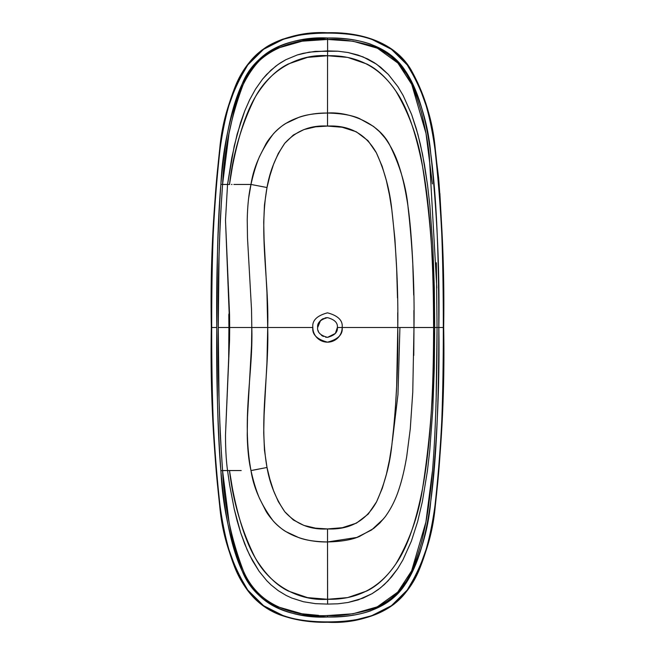 <?xml version="1.0" encoding="UTF-8"?>
<svg xmlns="http://www.w3.org/2000/svg" width="655" height="655" viewBox="0 0 655 655"><rect width="100%" height="100%" fill="white"/><g stroke="black" fill="none" stroke-linecap="round" stroke-linejoin="round"><path stroke-width="0.98" d="M383.674 518.719L371.581 529.977L356.787 537.444L327.525 541.955L327.525 528.929C349.688 529.936 366.022 520.913 376.535 501.869C384.714 483.709 389.807 464.813 391.837 445.187C396.3 406.133 398.281 366.906 397.781 327.5L413.976 327.508L413.772 355.469M397.708 312.722L397.781 327.5C398.281 288.012 396.291 248.703 391.805 209.584C389.725 189.753 384.583 170.832 376.371 152.811C365.768 133.939 349.483 125.023 327.525 126.071L327.525 113.045L327.525 126.071C310.314 125.064 296.035 130.828 284.712 143.347C275.649 156.717 269.754 171.438 267.011 187.526L250.988 184.456C253.526 167.385 260.936 150.593 273.209 134.07C287.75 117.36 310.658 112.742 327.525 113.045C347.961 111.465 378.434 122.338 389.733 145.033C400.148 166.083 406.272 186.921 408.098 207.529C412.666 247.958 414.623 287.946 413.976 327.492L397.781 327.508L396.643 386.466L394.916 415.9L391.837 445.187L389.529 459.687L386.466 474.048L382.323 488.212L376.535 501.869L368.192 514.126L356.451 523.132L342.336 527.709L327.525 528.929L327.525 541.955C310.658 542.258 287.758 537.64 273.209 520.93C260.936 504.407 253.526 487.615 250.988 470.544L267.011 467.474C269.754 483.562 275.649 498.283 284.712 511.653C296.035 524.172 310.314 529.936 327.525 528.929L315.571 528.167L303.928 525.425L293.334 519.964L284.712 511.653L278.277 501.525L273.512 490.57L269.86 479.141L267.011 467.474L252.552 470.306M221.709 470.617L220.882 470.691C222.528 505.496 229.668 539.008 242.293 571.242C255.728 605.122 293.456 618.828 327.574 616.994L301.775 615.151C292.507 613.661 284.286 611.23 277.13 607.856C269.189 604.115 262.303 599.079 256.457 592.742C251.086 586.913 246.362 579.74 242.293 571.242C236.201 558.494 231.281 542.045 227.522 521.879C224.796 507.232 222.577 490.169 220.882 470.691L220.882 470.691C219.179 451.164 218.025 427.314 217.419 399.149L216.78 327.5L211.688 327.5C211.688 361.519 212.154 391.313 213.088 416.875C214.398 452.63 216.715 482.326 220.047 505.963C222.413 522.805 225.402 537.387 228.988 549.717L236.586 570.718L247.746 590.032L263.572 605.687L283.427 615.765C295.413 619.851 310.102 621.89 327.5 621.89C338.578 621.89 348.501 621.079 357.253 619.458L371.573 615.765L391.428 605.687L407.254 590.032L418.414 570.718L426.012 549.717C429.598 537.395 432.578 522.805 434.953 505.963C438.285 482.326 440.602 452.63 441.912 416.875C442.845 391.313 443.312 361.519 443.312 327.5L443.312 327.5C444.295 387.195 441.503 446.685 434.953 505.963C432.316 536.355 423.081 564.381 407.254 590.032C389.43 615.282 356.697 622.447 327.5 621.89L327.5 622.201C356.729 622.766 389.569 615.512 407.451 590.18C423.343 564.471 432.611 536.412 435.28 506.012C441.855 446.702 444.655 387.195 443.664 327.5L438.834 327.5C438.834 360.545 438.359 389.627 437.434 414.738C436.156 449.207 433.921 478.15 430.728 501.558C428.493 517.908 425.725 532.155 422.418 544.297C417.89 560.917 412.126 574.304 405.134 584.457L390.151 600.414L370.812 610.763C359.096 614.93 344.686 617.01 327.574 616.994L327.574 615.553C339.053 616.306 353.397 614.292 370.615 609.518C385.811 603.902 397.151 595.174 404.634 583.327C409.277 578.111 414.836 564.733 421.296 543.2C425.201 526.988 427.846 512.808 429.23 500.633C434.331 464.682 436.942 406.968 437.065 327.5L434.707 327.508L434.273 368.65L432.783 409.768L429.729 450.787L427.371 471.232L422.36 501.624L417.644 521.601L411.356 541.21L402.915 559.935L397.61 568.794L388.071 580.862L380.498 587.862L372.056 593.684L362.903 598.187L348.067 602.477L337.906 603.795L327.623 604.098L327.525 541.955L327.557 599.276L347.617 597.606L366.636 591.064C377.108 586.053 386.851 576.998 395.866 563.906C406.82 548.53 415.72 523.337 422.581 488.311C426.651 466.859 429.631 440.144 431.522 408.163C432.881 384.731 433.569 357.851 433.577 327.508L413.976 327.508L412.765 392.148L410.259 429.009L406.73 456.404C404.667 468.661 402.227 479.116 399.411 487.754C396.062 498.66 391.313 508.345 385.165 516.82L379.834 523.017L373.759 528.389L359.579 536.404C352.169 539.753 341.484 541.603 327.525 541.955C315.407 541.701 305.893 540.285 298.991 537.706L285.924 531.614C282.985 530.001 279.243 526.98 274.707 522.543C270.605 518.023 267.682 514.2 265.922 511.072L259.429 498.234C256.187 490.521 253.37 481.294 250.988 470.544C241.515 418.512 253.28 373.219 251.798 327.5L267.707 327.5C269.189 374.202 258.725 421.247 267.011 467.474L264.464 450.141L263.719 432.685L264.096 415.155L266.945 362.592L267.707 327.5L266.945 292.449L264.096 239.927L263.719 222.438L264.456 204.966L267.011 187.526L269.86 175.859L273.512 164.43L278.277 153.475L284.712 143.347L293.334 135.036L303.928 129.575L315.571 126.833L327.525 126.071L342.229 127.266L356.271 131.778L367.995 140.661L376.371 152.811L382.176 166.345L386.368 180.543L389.471 195.01L391.805 209.584L394.908 238.919L396.643 268.411L397.503 297.943M226.565 184.456L222.569 184.456L220.268 220.17L219.032 255.925L218.246 327.5L228.906 327.5L228.8 340.371L229.561 340.371L229.561 314.629L228.8 314.629L228.906 327.5L229.168 313.196L225.5 220.285L227.539 184.456L231.747 157.961L237.159 134.111L244.716 110.998L249.612 99.855L255.532 89.105L262.589 79.108L266.61 74.49L275.69 66.212L280.668 62.716L285.932 59.67L297.28 54.963L303.183 53.325L315.292 51.368L337.947 51.213L348.108 52.531L358.072 55.061L367.709 58.975L374.455 62.79L380.743 67.342L388.358 74.449L397.937 86.706L403.226 95.646L411.61 114.478L416.465 129.223L420.379 144.264L424.448 164.511L427.527 184.931L429.86 205.482L432.865 246.747L434.314 288.077L434.707 327.492L437.065 327.5L436.115 401.384M263.425 49.109C267.977 45.563 274.609 42.182 283.337 38.972M283.337 616.027C274.609 612.818 267.977 609.437 263.425 605.891M212.736 416.891C211.852 394.466 211.377 364.671 211.336 327.5C210.345 387.195 213.145 446.702 219.72 506.012C222.389 536.412 231.657 564.471 247.549 590.18C265.431 615.512 298.271 622.766 327.5 622.201L327.5 622.201M436.819 287.963L429.23 154.375C427.846 142.209 425.201 128.02 421.296 111.808C414.836 90.267 409.277 76.889 404.634 71.682C397.151 59.834 385.811 51.098 370.624 45.482C353.405 40.708 339.053 38.694 327.574 39.447L327.623 50.902L327.574 39.447L302.135 41.191L277.589 48.208C264.268 53.358 252.797 65.475 243.177 84.577C241.114 88.351 238.24 96.367 234.564 108.615L228.972 133.645L222.569 184.456L227.539 184.456L225.5 220.285L229.561 314.629L228.8 314.629L229.168 313.196L229.438 313.598M241.212 470.544L229.496 470.544L232.427 488.36C239.288 523.402 248.204 548.612 259.175 563.971C268.198 577.055 277.957 586.094 288.454 591.097L307.49 597.614L327.557 599.276L327.623 604.098L337.906 603.795L348.067 602.477L358.064 599.947L372.056 593.684L378.451 589.443L384.419 584.473L391.477 577.03L397.61 568.794L402.915 559.935L411.356 541.21L417.644 521.601L422.36 501.624L427.371 471.232L429.729 450.787L432.783 409.768L434.273 368.65L434.707 327.508L433.577 327.508C434.543 381.456 430.875 435.059 422.581 488.311C418.529 515.313 409.621 540.506 395.866 563.906C379.572 588.125 356.803 599.923 327.557 599.276C296.731 601.421 267.265 582.885 253.968 555.334C241.024 528.528 232.869 500.264 229.496 470.544L227.539 470.544L229.643 485.036L234.236 509.05L237.167 520.938L240.655 532.695L247.14 549.807L252.527 560.754L259.036 571.193L266.773 580.69L271.162 585.005L278.375 590.753L286.219 595.477L291.794 598.048L303.462 601.74L315.423 603.648L327.623 604.098L315.423 603.648L303.462 601.74L291.794 598.048L286.219 595.477L278.375 590.753L271.162 585.005L266.773 580.69L259.036 571.193L249.711 555.334L244.79 544.182L240.655 532.695L234.236 509.05L229.643 485.036L227.539 470.544L222.569 470.544L228.963 521.314C231.665 538.254 236.39 554.605 243.152 570.374C249.923 586.52 261.37 598.637 277.483 606.743L301.988 613.784L318.633 615.364M426.282 105.201C429.402 115.141 432.398 129.739 435.28 148.988M439.882 193.462L442.264 238.109M392.435 440.635L397.97 394.572L399.927 327.508M229.438 341.402L229.168 341.804L228.8 340.371L229.561 340.371L225.5 434.854C225.516 448.798 226.188 460.694 227.539 470.544L240.393 470.544M326.976 317.667L324.937 317.994M321.965 319.362L320.573 320.5L317.65 327.5C317.094 332.159 320.377 335.434 327.5 337.35C334.623 335.434 337.906 332.159 337.35 327.5C337.906 322.841 334.623 319.566 327.5 317.65C320.377 319.566 317.094 322.841 317.65 327.5C317.094 322.841 320.377 319.566 327.5 317.65C334.623 319.566 337.906 322.841 337.35 327.5C337.906 332.159 334.623 335.434 327.5 337.35C320.377 335.434 317.094 332.159 317.65 327.5L318.412 323.709M325.551 337.153L327.557 337.35L335.36 333.436L337.35 327.5L342.164 327.5C342.999 320.565 338.111 315.677 327.5 312.836C316.889 315.677 312.001 320.565 312.836 327.5L251.798 327.5L251.528 309.569L247.5 237.994L247.23 220.121C247.516 205.752 248.769 193.864 250.988 184.456L241.662 184.456M319.984 321.138L323.038 318.723M325.183 317.929L326.558 317.7M432.333 471.764L425.897 522.125L411.602 570.898L397.732 592.112L377.288 606.849L352.93 613.792L327.574 615.544C293.718 617.247 256.408 604.54 243.324 570.751C231.084 538.688 224.166 505.292 222.569 470.544C219.261 422.933 217.82 375.25 218.246 327.5C217.82 279.75 219.261 232.066 222.569 184.456L220.882 184.309C217.599 231.968 216.232 279.701 216.78 327.5C216.232 375.299 217.599 423.032 220.882 470.691L226.614 470.544M327.574 616.994C356.107 617.649 388.644 610.19 405.134 584.457C419.699 558.641 428.231 531.008 430.728 501.558C437.016 443.836 439.726 385.82 438.834 327.5L437.949 327.5L438.834 327.5C439.726 269.18 437.024 211.164 430.728 153.442C428.231 124 419.699 96.367 405.134 70.543C388.644 44.81 356.107 37.351 327.574 38.006C293.702 36.074 255.483 49.993 242.219 83.922C229.635 116.164 222.52 149.627 220.882 184.309L220.882 184.309C222.577 164.88 224.78 147.866 227.498 133.243C231.248 113.102 236.152 96.662 242.219 83.922C246.28 75.391 250.996 68.202 256.367 62.356C262.237 55.97 269.156 50.902 277.13 47.144C284.311 43.754 292.564 41.322 301.873 39.832L327.574 38.006L327.574 39.447L327.574 38.006C344.686 37.99 359.104 40.07 370.812 44.245L390.151 54.586L405.134 70.543C412.126 80.696 417.89 94.083 422.418 110.703C425.725 122.845 428.493 137.091 430.728 153.442C433.921 176.85 436.156 205.793 437.434 240.262C438.359 265.373 438.834 294.455 438.834 327.5L443.312 327.5C443.312 293.481 442.845 263.687 441.912 238.125C440.602 202.37 438.285 172.674 434.953 149.037C432.587 132.195 429.598 117.613 426.012 105.283L418.414 84.282L407.254 64.968L391.428 49.313L371.573 39.234C359.587 35.149 344.898 33.11 327.5 33.11C316.422 33.11 306.499 33.921 297.738 35.542L283.427 39.234L263.572 49.313L247.746 64.968L236.586 84.282L228.988 105.283C225.402 117.605 222.422 132.195 220.047 149.037C216.715 172.674 214.398 202.37 213.088 238.125C212.154 263.687 211.688 293.481 211.688 327.5L216.78 327.5L217.419 255.851C218.025 227.686 219.179 203.836 220.882 184.309L220.882 184.309M222.569 184.456C224.166 149.929 231.035 116.639 243.177 84.577C255.925 50.681 294.136 37.572 327.574 39.447L353.012 41.216L377.444 48.224L397.904 63.077L411.749 84.413L425.987 133.374L432.39 183.916M436.361 262.77L437.065 327.5M327.5 621.89C298.303 622.447 265.57 615.282 247.746 590.032C231.919 564.381 222.684 536.355 220.047 505.963C213.497 446.685 210.705 387.195 211.688 327.5C210.705 267.805 213.497 208.315 220.047 149.037C222.684 118.645 231.919 90.619 247.746 64.968C265.57 39.718 298.303 32.553 327.5 33.11C356.697 32.553 389.43 39.718 407.254 64.968C423.081 90.619 432.316 118.645 434.953 149.037C441.503 208.315 444.295 267.805 443.312 327.5L443.664 327.5C444.655 267.805 441.855 208.298 435.28 148.988C432.611 118.588 423.343 90.529 407.451 64.82C389.569 39.488 356.729 32.234 327.5 32.799L327.5 32.799C298.271 32.234 265.431 39.488 247.549 64.82C231.657 90.529 222.389 118.588 219.72 148.988C213.145 208.298 210.345 267.805 211.336 327.5C210.091 264.489 213.366 201.765 221.161 139.319C223.814 120.88 228.611 103.023 235.538 85.764C241.236 71.6 249.989 59.736 261.803 50.181C281.625 37.27 303.527 31.456 327.5 32.75C359.358 31.817 394.416 41.437 410.98 69.7C423.343 91.725 431.031 115.37 434.052 140.637L438.621 177.955C442.452 227.719 444.131 277.573 443.672 327.5C444.925 390.609 441.626 453.44 433.79 515.984C431.121 534.423 426.307 552.271 419.339 569.514C413.706 583.408 405.109 595.092 393.557 604.54C373.677 617.665 351.653 623.568 327.5 622.25C311.1 622.684 295.2 620.211 279.775 614.816C267.633 610.116 257.472 602.706 249.285 592.587C243.259 584.915 238.428 576.539 234.793 567.476C228.104 550.184 223.47 532.335 220.874 513.938C213.325 452.065 210.14 389.913 211.328 327.5M233.835 184.456L250.988 184.456C253.37 173.706 256.187 164.479 259.429 156.766L265.922 143.928C267.682 140.8 270.605 136.977 274.699 132.457C279.243 128.02 282.985 124.999 285.924 123.386L298.983 117.294C305.893 114.715 315.407 113.299 327.525 113.045L327.557 55.724L307.49 57.386L288.454 63.903C277.957 68.906 268.198 77.945 259.175 91.029C248.204 106.388 239.288 131.598 232.427 166.64L229.496 184.456L227.539 184.456L229.635 184.456M229.561 314.629L229.676 327.5L251.798 327.5L229.676 327.5L229.561 340.371M231.493 184.456L231.993 184.456M229.496 184.456C232.869 154.736 241.024 126.472 253.968 99.666C267.265 72.115 296.731 53.579 327.557 55.724L327.623 50.902L309.193 52.146L297.28 54.963L285.932 59.67L278.146 64.411L270.99 70.159L262.589 79.108L255.532 89.105L249.612 99.855L244.716 110.998L240.614 122.436L234.228 145.983L227.539 184.456M413.894 310.454L413.976 327.492L433.577 327.492C433.569 297.149 432.881 270.269 431.522 246.837C429.631 214.856 426.651 188.141 422.581 166.689C415.72 131.663 406.82 106.47 395.866 91.094C386.851 78.002 377.108 68.947 366.636 63.936L347.617 57.394L327.557 55.724L327.525 113.045C341.378 113.389 351.989 115.215 359.366 118.514L373.473 126.39L379.564 131.712L384.878 137.804C391.092 146.27 395.874 155.882 399.214 166.648C402.088 175.335 404.577 185.864 406.673 198.236C409.31 212.556 411.34 234.031 412.756 262.671L413.706 295.069M434.707 327.492L434.314 288.077L432.865 246.747L429.86 205.482L427.527 184.931L422.557 154.367L417.865 134.218L411.61 114.478L403.226 95.646L397.937 86.706L388.358 74.449L376.6 64.223L362.96 56.838L348.108 52.531L337.947 51.213L327.623 50.902L327.557 55.724C356.803 55.077 379.572 66.876 395.866 91.094C409.621 114.494 418.529 139.687 422.581 166.689C430.875 219.941 434.543 273.544 433.577 327.492L434.707 327.492M250.988 470.544C248.777 461.161 247.524 449.314 247.23 435.01L247.5 417.088L251.528 345.439L251.798 327.5M227.539 470.544C226.188 460.694 225.516 448.798 225.5 434.854L228.677 358.301L228.906 327.5L218.246 327.5L219.032 399.075L220.268 434.838L222.569 470.544M397.781 327.5L342.164 327.5L397.781 327.5M248.646 198.178L250.988 184.456L267.011 187.526C258.709 234.015 269.205 280.766 267.707 327.5L312.836 327.5A14.664 14.664 0 0 0 327.5 342.164A14.664 14.664 0 0 0 342.164 327.5L337.35 327.5M312.836 327.5C312.001 320.565 316.889 315.677 327.5 312.836C338.111 315.677 342.999 320.565 342.164 327.5C342.999 334.435 338.111 339.323 327.5 342.164C316.889 339.323 312.001 334.435 312.836 327.5M324.896 318.002L325.486 317.863M322.743 318.879L323.234 318.625M319.362 321.957L320.5 320.573M326.37 337.284L325.641 337.169M325.691 337.178L326.395 337.284M322.44 335.95L321.523 335.327M321.425 335.254L322.186 335.794M322.915 336.22L323.431 336.465M323.48 318.51L322.972 318.756M322.244 319.173L321.458 319.722M326.378 317.716L325.641 317.831M318.404 331.266L318.183 330.685M318.117 324.52L318.404 323.734"/></g></svg>
